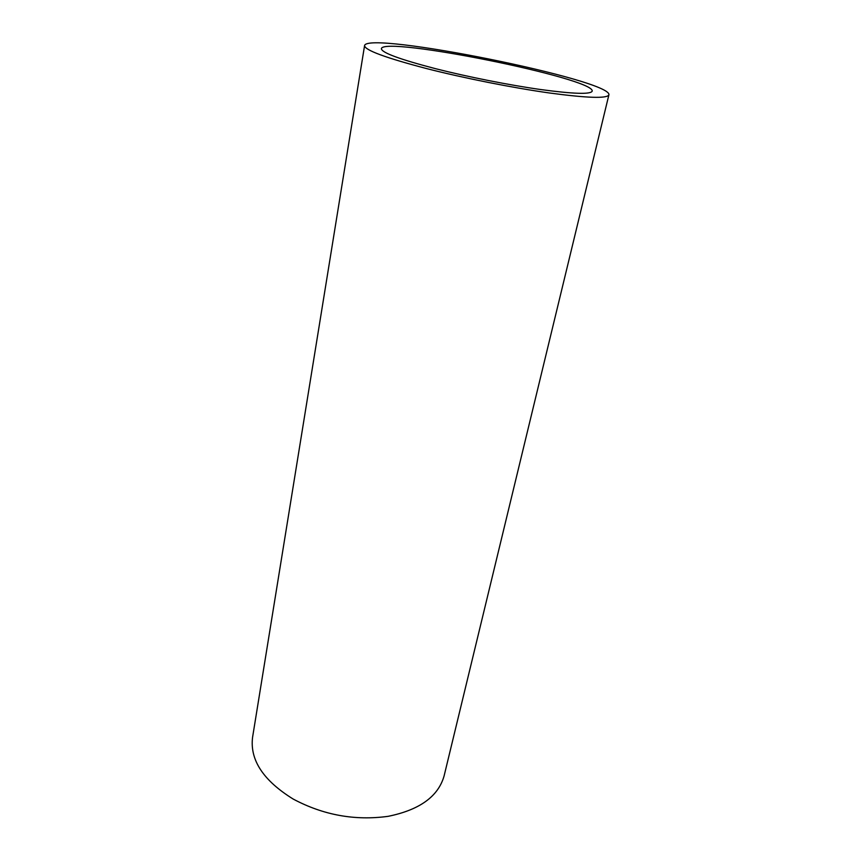 <?xml version="1.0" encoding="UTF-8"?>
<svg xmlns="http://www.w3.org/2000/svg" width="861" height="861" viewBox="0 0 861 861"><rect width="100%" height="100%" fill="white"/><g stroke="black" fill="none" stroke-linecap="round" stroke-linejoin="round"><path stroke-width="1.29" d="M435.472 68.665C399.687 59.323 381.66 52.672 381.401 48.711C382.618 35.581 596.135 78.631 592.164 91.212C590.506 94.495 573.437 93.946 540.956 89.576C509.421 85.131 467.674 76.855 435.472 68.665M426.582 68.579C385.427 57.784 364.752 50.132 364.569 45.622C366.711 30.501 612.774 80.105 608.888 94.882C607.048 98.692 587.245 98.057 549.479 92.988C512.758 87.811 463.95 78.125 426.582 68.579M608.888 94.882L444.104 775.912C438.314 796.414 419.684 809.889 388.182 816.325C355.001 820.877 323.338 815.13 293.192 799.062C263.272 780.54 249.733 759.951 252.574 737.285L364.569 45.622"/></g></svg>
